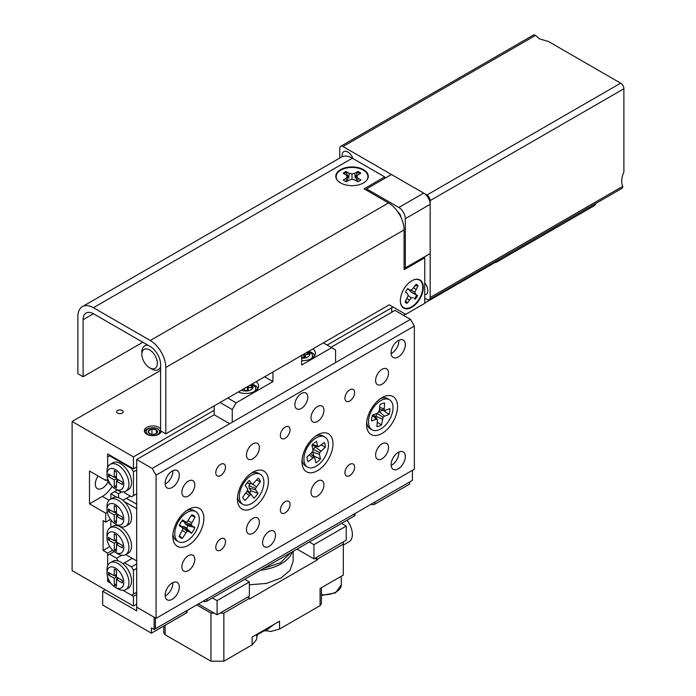 <?xml version="1.0" encoding="UTF-8"?>
<svg xmlns="http://www.w3.org/2000/svg" width="696" height="696" viewBox="0 0 696 696"><rect width="100%" height="100%" fill="white"/><g stroke="black" fill="none" stroke-linecap="round" stroke-linejoin="round"><path stroke-width="1.04" d="M98.084 475.994A10.049 5.803 120 0 0 97.397 488.688A10.049 5.803 120 0 0 102.416 488.192A10.049 5.803 120 0 0 108.115 481.597M122.2 410.466A3.245 1.87 0 0 0 118.659 410.057A3.245 1.87 0 0 0 116.65 411.797A3.245 1.87 0 0 0 117.607 413.12A3.245 1.87 0 0 0 121.147 413.528A3.245 1.87 0 0 0 123.149 411.797A3.245 1.87 0 0 0 122.2 410.466M160.585 428.84A8.465 4.889 0 0 0 158.819 427.353A8.465 4.889 0 0 0 149.596 426.291A8.465 4.889 0 0 0 144.368 430.807A8.465 4.889 0 0 0 146.847 434.26A8.465 4.889 0 0 0 155.756 435.392A8.465 4.889 0 0 0 161.272 431.198M136.686 466.964L133.458 468.834L133.458 456.898L72.114 421.489L72.114 570.607L133.458 606.025L133.458 596.333L123.131 590.365L131.527 595.211L133.458 594.097L133.458 570.233L131.527 566.883L124.488 562.82L132.24 558.349M110.212 455.41L107.636 456.907L107.636 467.529L107.636 453.923L133.458 468.834M110.908 484.886L109.568 484.12L107.636 480.762L107.636 478.526L107.636 480.762L105.696 479.64L105.696 480.388L89.497 471.035L89.497 503.843L105.696 513.196L105.696 522.139L110.49 519.373M105.696 522.139L103.112 520.652L103.112 550.475L107.636 553.085L107.636 565.952L107.636 555.321L114.179 551.545M136.686 604.163L133.458 606.025M160.585 370.411L72.114 421.489M391.744 312.252L391.744 307.78L327.172 345.059L393.04 307.032M214.177 410.301L133.458 456.898M112.621 550.205L107.636 553.085M107.636 581.421L110.908 583.309L109.568 582.535L107.636 579.185L107.636 576.949L107.636 581.421L108.602 580.864M136.686 594.471L133.458 596.333M109.777 546.63L103.112 550.475M106.34 480.014L105.696 480.388M105.696 513.196L107.297 512.273M89.497 503.843L102.416 496.387A20.088 11.597 120 0 0 112.134 486.339M307.806 397.251A9.135 5.272 120 0 0 305.909 393.075A9.135 5.272 120 0 0 298.88 395.519A9.135 5.272 120 0 0 294.887 404.707A9.135 5.272 120 0 0 296.783 408.891A9.135 5.272 120 0 0 303.821 406.447A9.135 5.272 120 0 0 307.806 397.251M275.52 535.189A9.135 5.272 120 0 0 273.624 531.013A9.135 5.272 120 0 0 266.594 533.458A9.135 5.272 120 0 0 262.601 542.645A9.135 5.272 120 0 0 264.497 546.83A9.135 5.272 120 0 0 271.536 544.385A9.135 5.272 120 0 0 275.52 535.189M354.621 467.155A6.847 3.958 120 0 0 353.203 464.023A6.847 3.958 120 0 0 347.922 465.859A6.847 3.958 120 0 0 344.929 472.749A6.847 3.958 120 0 0 346.347 475.881A6.847 3.958 120 0 0 351.628 474.046A6.847 3.958 120 0 0 354.621 467.155M354.621 392.596A6.847 3.958 120 0 0 353.203 389.455A6.847 3.958 120 0 0 347.922 391.291A6.847 3.958 120 0 0 344.929 398.19A6.847 3.958 120 0 0 346.347 401.322A6.847 3.958 120 0 0 351.628 399.487A6.847 3.958 120 0 0 354.621 392.596M225.478 541.714A6.847 3.958 120 0 0 224.06 538.582A6.847 3.958 120 0 0 218.779 540.418A6.847 3.958 120 0 0 215.786 547.308A6.847 3.958 120 0 0 217.204 550.44A6.847 3.958 120 0 0 222.485 548.605A6.847 3.958 120 0 0 225.478 541.714M225.478 467.155A6.847 3.958 120 0 0 224.06 464.023A6.847 3.958 120 0 0 218.779 465.85A6.847 3.958 120 0 0 215.786 472.749A6.847 3.958 120 0 0 217.204 475.881A6.847 3.958 120 0 0 222.485 474.046A6.847 3.958 120 0 0 225.478 467.155M290.049 504.435A6.847 3.958 120 0 0 288.631 501.303A6.847 3.958 120 0 0 283.35 503.138A6.847 3.958 120 0 0 280.358 510.029A6.847 3.958 120 0 0 281.776 513.161A6.847 3.958 120 0 0 287.056 511.325A6.847 3.958 120 0 0 290.049 504.435M290.049 429.876A6.847 3.958 120 0 0 288.631 426.735A6.847 3.958 120 0 0 283.35 428.571A6.847 3.958 120 0 0 280.358 435.47A6.847 3.958 120 0 0 281.776 438.602A6.847 3.958 120 0 0 287.056 436.766A6.847 3.958 120 0 0 290.049 429.876M323.945 484.86A9.135 5.272 120 0 0 322.057 480.684A9.135 5.272 120 0 0 315.018 483.128A9.135 5.272 120 0 0 311.034 492.316A9.135 5.272 120 0 0 312.922 496.5A9.135 5.272 120 0 0 319.96 494.056A9.135 5.272 120 0 0 323.945 484.86M323.945 410.301A9.135 5.272 120 0 0 322.057 406.125A9.135 5.272 120 0 0 315.018 408.569A9.135 5.272 120 0 0 311.034 417.757A9.135 5.272 120 0 0 312.922 421.941A9.135 5.272 120 0 0 319.96 419.497A9.135 5.272 120 0 0 323.945 410.301M259.373 522.148A9.135 5.272 120 0 0 257.485 517.963A9.135 5.272 120 0 0 250.447 520.408A9.135 5.272 120 0 0 246.462 529.604A9.135 5.272 120 0 0 248.35 533.78A9.135 5.272 120 0 0 255.389 531.335A9.135 5.272 120 0 0 259.373 522.148M259.373 447.58A9.135 5.272 120 0 0 257.485 443.404A9.135 5.272 120 0 0 250.447 445.849A9.135 5.272 120 0 0 246.462 455.036A9.135 5.272 120 0 0 248.35 459.221A9.135 5.272 120 0 0 255.389 456.776A9.135 5.272 120 0 0 259.373 447.58M194.802 484.86A9.135 5.272 120 0 0 192.914 480.684A9.135 5.272 120 0 0 185.876 483.128A9.135 5.272 120 0 0 181.891 492.316A9.135 5.272 120 0 0 183.779 496.5A9.135 5.272 120 0 0 190.817 494.056A9.135 5.272 120 0 0 194.802 484.86M194.802 559.427A9.135 5.272 120 0 0 192.914 555.243A9.135 5.272 120 0 0 185.876 557.687A9.135 5.272 120 0 0 181.891 566.883A9.135 5.272 120 0 0 183.779 571.059A9.135 5.272 120 0 0 190.817 568.615A9.135 5.272 120 0 0 194.802 559.427M388.516 373.021A9.135 5.272 120 0 0 386.628 368.845A9.135 5.272 120 0 0 379.59 371.29A9.135 5.272 120 0 0 375.605 380.477A9.135 5.272 120 0 0 377.493 384.662A9.135 5.272 120 0 0 384.531 382.208A9.135 5.272 120 0 0 388.516 373.021M388.516 447.58A9.135 5.272 120 0 0 386.628 443.404A9.135 5.272 120 0 0 379.59 445.849A9.135 5.272 120 0 0 375.605 455.036A9.135 5.272 120 0 0 377.493 459.221A9.135 5.272 120 0 0 384.531 456.776A9.135 5.272 120 0 0 388.516 447.58M172.826 470.74A10.049 5.803 -60 0 1 172.852 471.444A10.049 5.803 -60 0 1 165.126 484.068M165.1 483.372A10.049 5.803 -60 0 1 169.485 473.263A10.049 5.803 -60 0 1 177.228 470.574A10.049 5.803 -60 0 1 179.307 475.168A10.049 5.803 -60 0 1 174.922 485.277A10.049 5.803 -60 0 1 167.179 487.966A10.049 5.803 -60 0 1 165.1 483.372M398.825 452.104A10.049 5.803 -60 0 1 398.851 452.8A10.049 5.803 -60 0 1 391.126 465.433M391.1 464.737A10.049 5.803 -60 0 1 395.485 454.627A10.049 5.803 -60 0 1 403.228 451.93A10.049 5.803 -60 0 1 405.307 456.532A10.049 5.803 -60 0 1 400.922 466.642A10.049 5.803 -60 0 1 393.179 469.33A10.049 5.803 -60 0 1 391.1 464.737M398.825 340.266A10.049 5.803 -60 0 1 398.851 340.962A10.049 5.803 -60 0 1 391.126 353.594M391.1 352.889A10.049 5.803 -60 0 1 395.485 342.78A10.049 5.803 -60 0 1 403.228 340.092A10.049 5.803 -60 0 1 405.307 344.685A10.049 5.803 -60 0 1 400.922 354.795A10.049 5.803 -60 0 1 393.179 357.492A10.049 5.803 -60 0 1 391.1 352.889M172.826 582.587A10.049 5.803 -60 0 1 172.852 583.283A10.049 5.803 -60 0 1 165.126 595.915M165.1 595.211A10.049 5.803 -60 0 1 169.485 585.101A10.049 5.803 -60 0 1 177.228 582.413A10.049 5.803 -60 0 1 179.307 587.015A10.049 5.803 -60 0 1 174.922 597.116A10.049 5.803 -60 0 1 167.179 599.813A10.049 5.803 -60 0 1 165.1 595.211M397.555 406.577A21.915 12.65 120 0 0 382.06 397.625A21.915 12.65 120 0 0 366.566 424.473A21.915 12.65 120 0 0 382.06 433.417A21.915 12.65 120 0 0 397.555 406.577M332.984 443.857A21.915 12.65 120 0 0 317.489 434.904A21.915 12.65 120 0 0 301.994 461.752A21.915 12.65 120 0 0 317.489 470.696A21.915 12.65 120 0 0 332.984 443.857M268.412 481.136A21.915 12.65 120 0 0 252.918 472.184A21.915 12.65 120 0 0 237.423 499.032A21.915 12.65 120 0 0 252.918 507.976A21.915 12.65 120 0 0 268.412 481.136M203.841 518.416A21.915 12.65 120 0 0 188.346 509.472A21.915 12.65 120 0 0 172.852 536.312A21.915 12.65 120 0 0 188.346 545.255A21.915 12.65 120 0 0 203.841 518.416M136.686 459.508L136.686 607.147L156.061 618.326L414.346 469.208L414.346 326.05L156.061 475.168L152.189 468.46L136.686 459.508L214.177 414.772L229.671 423.725L335.568 362.581L335.568 349.905L323.362 342.858M156.061 618.326L156.061 475.168M152.189 468.46L410.475 319.342L394.98 310.39L331.052 347.295M410.475 319.342L414.346 326.05M307.528 467.086A17.348 10.014 -60 0 1 304.413 454.923A17.348 10.014 -60 0 1 313.496 439.794A17.348 10.014 -60 0 1 324.875 437.027A17.348 10.014 -60 0 1 327.981 449.19A17.348 10.014 -60 0 1 318.899 464.319A17.348 10.014 -60 0 1 307.528 467.086L305.587 465.963A17.348 10.014 -60 0 1 302.29 460.961A17.348 10.014 -60 0 1 302.09 459.725M313.261 456.358A10.962 6.325 120 0 0 313.67 455.967L320.438 458.951L319.403 454.279L319.638 452.583L325.328 447.197A12.919 7.456 -60 0 0 324.293 442.491L318.376 446.823L317.585 445.988L316.55 441.316A12.919 7.456 -60 0 0 314.192 442.926A12.919 7.456 -60 0 0 311.965 445.162L312.991 449.833L312.756 451.53L307.075 456.915A12.919 7.456 120 0 0 308.111 461.622L314.026 457.289L314.818 458.125L315.845 462.797A12.919 7.456 120 0 0 318.211 461.187A12.919 7.456 120 0 0 320.438 458.951M315.784 436A17.348 10.014 -60 0 1 322.935 435.913L324.875 437.027M312.356 444.709L317.585 445.988M311.999 445.336L318.376 446.823M321.248 445.04L325.328 447.197M314.818 458.125L310.912 453.705M313.67 455.967L312.826 452.156L313.209 449.407L315.662 446.345M312.826 452.156L319.403 454.279M313.209 449.407L319.638 452.583M315.027 446.875L320.76 451.017M310.868 453.74L314.026 457.289M309.433 454.94L312.669 457.803M176.575 540.601A17.348 10.014 -60 0 1 176.445 540.522A17.348 10.014 -60 0 1 176.305 540.444A17.348 10.014 -60 0 1 172.947 534.284M179.464 535.711L182.361 538.373L186.989 531.352L188.251 531.257L191.504 533.249A12.919 7.456 -60 0 0 194.889 527.524L191.635 525.524L191.13 524.34L195.028 516.867A12.919 7.456 -60 0 0 193.61 515.492A12.919 7.456 -60 0 0 192.174 514.927A12.919 7.456 -60 0 0 191.757 514.857L187.12 521.878L185.858 521.974L182.604 519.982A12.919 7.456 120 0 0 179.22 525.715L182.474 527.707L182.987 528.89L179.081 536.364A12.919 7.456 120 0 0 179.49 536.894A12.919 7.456 120 0 0 180.499 537.747A12.919 7.456 120 0 0 182.361 538.373M195.863 511.673A17.348 10.014 -60 0 1 195.663 531.744A17.348 10.014 -60 0 1 178.376 541.645A17.348 10.014 -60 0 1 178.246 541.566A17.348 10.014 -60 0 1 178.446 521.495A17.348 10.014 -60 0 1 195.733 511.595A17.348 10.014 -60 0 1 195.863 511.673M186.641 510.56A17.348 10.014 -60 0 1 193.792 510.473A17.348 10.014 -60 0 1 193.923 510.551M191.278 515.658L195.028 516.867M188.181 520.782L191.67 522.565M184.605 521.73L184.466 522.191L191.13 524.34M184.466 522.191L185.284 524.105L191.635 525.524M185.284 524.105L187.937 525.741L194.889 527.524M187.937 525.741A10.962 6.325 -60 0 1 186.545 528.099L191.504 533.249M181.682 526.802L183.892 526.472L186.545 528.099M182.474 530.543L185.71 532.675M181.847 526.628L186.989 531.352M183.892 526.472L188.251 531.257M181.708 521.156L185.858 521.974M179.725 524.558L182.474 527.707M242.947 504.365A17.348 10.014 -60 0 1 245.636 480.431A17.348 10.014 -60 0 1 260.304 474.307A17.348 10.014 -60 0 1 257.616 498.24A17.348 10.014 -60 0 1 242.947 504.365L241.016 503.243A17.348 10.014 -60 0 1 238.98 501.32A17.348 10.014 -60 0 1 237.519 497.005M251.213 473.28A17.348 10.014 -60 0 1 258.364 473.193L260.304 474.307M247.167 482.711A12.919 7.456 120 0 0 245.262 485.443L247.55 488.836L247.706 490.323L242.774 497.048A12.919 7.456 -60 0 0 244.061 499.615A12.919 7.456 -60 0 0 245.079 500.467L250.516 494.499L251.604 494.856L253.883 498.249A12.919 7.456 -60 0 0 256.084 495.961A12.919 7.456 -60 0 0 257.99 493.229L255.71 489.836L255.545 488.348L260.478 481.623A12.919 7.456 120 0 0 258.181 478.204L252.735 484.172L251.656 483.816L249.368 480.423A12.919 7.456 120 0 0 247.167 482.711M249.664 492.655A10.962 6.325 -60 0 0 250.247 491.976A10.962 6.325 -60 0 0 251.065 490.897L257.99 493.229M247.672 490.393L251.604 494.856M247.289 491.185L250.516 494.499M246.019 493.081L249.151 495.474M243.452 498.762L245.079 500.467M251.065 490.897L249.203 488.131L248.942 485.73L249.968 483.633M246.923 483.015L252.735 484.172M249.203 488.131L255.71 489.836M248.942 485.73L255.545 488.348M252.213 484.068L256.398 486.617M256.676 480.049L260.478 481.623M247.054 482.85L251.656 483.816M372.099 429.806A17.348 10.014 -60 0 1 368.689 419.279A17.348 10.014 -60 0 1 377.084 403.393A17.348 10.014 -60 0 1 389.447 399.748A17.348 10.014 -60 0 1 392.849 410.275A17.348 10.014 -60 0 1 384.453 426.161A17.348 10.014 -60 0 1 372.099 429.806L370.159 428.684A17.348 10.014 -60 0 1 366.661 422.446M380.355 398.721A17.348 10.014 -60 0 1 380.973 398.469A17.348 10.014 -60 0 1 387.507 398.634L389.447 399.748M377.093 413.389L372.49 415.103A12.919 7.456 120 0 0 371.777 418.122A12.919 7.456 120 0 0 371.673 420.923L376.275 419.209L377.432 419.392L376.91 426.561A12.919 7.456 -60 0 0 381.547 424.838L383.105 417.287L384.444 416.165L389.047 414.451A12.919 7.456 -60 0 0 389.76 411.432A12.919 7.456 -60 0 0 389.873 408.63L385.271 410.344L384.105 410.161L384.627 402.993A12.919 7.456 120 0 0 379.999 404.715L379.181 410.501L378.441 412.267L377.093 413.389L383.105 417.287M383.052 409.944A10.962 6.325 -60 0 1 383.009 410.17L389.047 414.451M383.009 410.17L379.25 411.571L384.444 416.165M379.25 411.571L378.45 412.232M377.075 413.398L375.884 416.234L382.365 419.053M375.884 416.234L375.718 417.365M377.502 422.385L381.547 424.838M372.438 415.26L376.275 419.209M373.5 414.72L377.432 419.392M379.363 409.204L384.105 410.161M379.616 407.412L383.809 408.778M117.963 490.454L115.379 488.966A11.876 6.856 -120 0 0 123.775 484.12A11.876 6.856 -120 0 0 115.379 469.574A11.876 6.856 -120 0 0 106.984 474.428A11.876 6.856 -120 0 0 115.379 488.966L117.963 490.454A15.521 8.961 60 0 0 125.724 491.219L128.308 489.732A15.521 8.961 60 0 0 130.691 477.291A15.521 8.961 60 0 0 120.547 463.614A15.521 8.961 60 0 0 112.787 462.84L110.203 464.336A15.521 8.961 60 0 1 117.963 465.102A15.521 8.961 60 0 1 128.107 478.787A15.521 8.961 60 0 1 125.724 491.219M114.283 479.901L108.411 476.508L108.411 473.976L114.283 477.369L114.283 470.583L116.476 471.853L116.476 478.639L122.357 482.032L122.357 484.564L116.476 481.171L116.476 487.957L114.283 486.687L114.283 479.901L116.476 478.639M136.686 469.948L133.458 471.818L133.458 495.674L131.527 496.796L124.488 492.733L123.984 491.855M109.568 455.784L131.527 468.46L132.17 468.086M133.458 495.674L136.686 493.812M133.458 471.818L131.527 468.46M106.984 474.428L106.984 471.444A15.521 8.961 60 0 1 110.203 464.336M110.603 475.246L108.411 476.508M116.476 476.099L114.283 477.369M118.677 479.901L116.476 481.171M116.476 485.425L114.283 486.687M116.867 480.945L116.867 478.857M116.476 478.187L114.675 477.143M117.963 588.877L115.379 587.38A11.876 6.856 -120 0 0 123.775 582.535A11.876 6.856 -120 0 0 115.379 567.997A11.876 6.856 -120 0 0 106.984 572.843A11.876 6.856 -120 0 0 115.379 587.38L117.963 588.877A15.521 8.961 60 0 0 125.724 589.643L128.308 588.155A15.521 8.961 -120 0 0 131.083 577.254A15.521 8.961 -120 0 0 122.94 563.716A15.521 8.961 -120 0 0 120.547 562.037A15.521 8.961 -120 0 0 118.155 560.959A15.521 8.961 -120 0 0 112.787 561.263L110.203 562.76A15.521 8.961 60 0 1 117.963 563.525A15.521 8.961 60 0 1 128.107 577.202A15.521 8.961 60 0 1 125.724 589.643M131.527 566.883L136.686 563.899M136.686 568.371L133.458 570.233M133.458 594.097L136.686 592.226M121.826 555.251L116.606 558.262L109.568 554.207M116.606 558.262L118.155 560.959M122.94 563.716L124.488 562.82M106.984 572.843L106.984 569.859A15.521 8.961 60 0 1 110.203 562.76M108.411 572.399L108.411 574.931L114.283 578.324L114.283 585.11L116.476 586.38L116.476 579.594L122.357 582.987L122.357 580.447L116.476 577.054L116.476 570.276L114.283 569.006L114.283 575.792L108.411 572.399M110.603 573.661L108.411 574.931M116.476 574.522L114.283 575.792M118.677 578.324L116.476 579.594M116.476 583.84L114.283 585.11M116.867 577.28L116.867 579.368M116.476 577.054L114.283 578.324M114.675 575.566L116.476 576.61M117.963 525.497L115.379 524.01A11.876 6.856 -120 0 0 123.775 519.164A11.876 6.856 -120 0 0 115.379 504.617A11.876 6.856 -120 0 0 106.984 509.472A11.876 6.856 -120 0 0 115.379 524.01L117.963 525.497A15.521 8.961 60 0 0 125.724 526.263L128.308 524.775A15.521 8.961 -120 0 0 124.253 501.546A15.521 8.961 -120 0 0 120.547 498.658A15.521 8.961 -120 0 0 116.841 497.257A15.521 8.961 -120 0 0 112.787 497.884L110.203 499.38A15.521 8.961 60 0 1 117.963 500.146A15.521 8.961 60 0 1 128.107 513.831A15.521 8.961 60 0 1 125.724 526.263M106.984 509.472L106.984 506.488A15.521 8.961 60 0 1 110.203 499.38M117.963 553.833L115.379 552.337A11.876 6.856 -120 0 0 123.775 547.491A11.876 6.856 -120 0 0 115.379 532.953A11.876 6.856 -120 0 0 106.984 537.799A11.876 6.856 -120 0 0 115.379 552.337L117.963 553.833A15.521 8.961 60 0 0 125.724 554.599L128.308 553.111A15.521 8.961 -120 0 0 130.691 540.67A15.521 8.961 -120 0 0 120.547 526.994A15.521 8.961 -120 0 0 112.787 526.22L110.203 527.716A15.521 8.961 60 0 1 117.963 528.481A15.521 8.961 60 0 1 128.107 542.158A15.521 8.961 60 0 1 125.724 554.599M106.984 537.799L106.984 534.815A15.521 8.961 60 0 1 110.203 527.716M110.864 519.868L110.864 527.333M125.741 554.59L136.686 560.915L136.686 508.724L124.253 501.546M116.841 497.257L110.864 493.812L110.864 498.997M136.686 504.252L126.428 498.327L130.3 496.083M126.428 498.327L122.94 500.337M117.319 490.08L114.736 491.576L118.537 493.768L121.826 491.872M118.537 497.71L118.537 493.768M110.864 493.812L114.736 491.576M116.476 516.215L122.357 519.607L122.357 517.076L116.476 513.683L116.476 506.897L114.283 505.627L114.283 512.413L108.411 509.02L108.411 511.551L114.283 514.944L114.283 521.73L116.476 523L116.476 516.215L118.677 514.944M116.476 542.01L116.476 535.233L114.283 533.962L114.283 540.748L108.411 537.356L108.411 539.887L114.283 543.28L114.283 550.066L116.476 551.336L116.476 544.55L122.357 547.943L122.357 545.403L116.476 542.01L114.283 543.28M116.476 520.469L114.283 521.73M116.867 513.9L116.867 515.988M116.476 513.683L114.283 514.944M114.675 512.186L116.476 513.23M110.603 510.29L108.411 511.551M116.476 511.142L114.283 512.413M118.677 543.28L116.476 544.55M116.476 548.796L114.283 550.066M116.867 542.236L116.867 544.324M114.675 540.522L116.476 541.566M110.603 538.617L108.411 539.887M116.476 539.478L114.283 540.748M155.913 433.686A4.689 2.706 -0 0 0 156.148 433.556A4.689 2.706 -0 0 0 157.261 432.52A4.689 2.706 -0 0 0 156.365 429.867A4.689 2.706 -0 0 0 151.937 428.988A4.689 2.706 -0 0 0 148.396 430.763A4.689 2.706 -0 0 0 149.301 433.425A4.689 2.706 -0 0 0 149.518 433.556A4.689 2.706 -0 0 0 153.729 434.304A4.689 2.706 -0 0 0 155.913 433.686M155.495 433.921L157.261 432.52L156.365 429.867L151.937 428.988L148.396 430.763L149.301 433.425M147.726 434.208A6.769 3.906 -0 0 0 157.279 434.591A6.769 3.906 -0 0 0 157.94 429.075A6.769 3.906 -0 0 0 148.387 428.692A6.769 3.906 -0 0 0 147.726 434.208M160.611 432.738L158.462 429.215C155.6 427.544 152.241 427.292 148.387 428.449A8.465 4.889 -0 0 0 144.516 431.711M156.365 433.356L156.365 429.867M151.937 434.304L151.937 428.988M147.891 349.14A10.962 6.325 -120 0 0 141.853 354.377A10.962 6.325 -120 0 0 149.605 367.801A10.962 6.325 -120 0 0 151.31 368.567A10.962 6.325 -120 0 0 157.166 361.241A10.962 6.325 -120 0 0 147.891 349.14M160.585 366.975A13.694 7.908 60 0 1 158.392 369.602A13.694 7.908 60 0 1 153.677 369.88A13.694 7.908 60 0 1 151.545 368.923L149.605 367.801M141.853 354.377L141.853 352.141A13.694 7.908 60 0 1 144.69 345.877A13.694 7.908 60 0 1 148.065 345.294M366.566 190.269L366.566 188.86L391.422 174.505L423.707 193.14A9.135 5.272 60 0 1 430.171 204.328L430.171 253.535L405.307 267.89L405.307 218.683A9.135 5.272 -120 0 0 398.851 207.495L366.566 188.86M405.307 267.89L404.08 267.186M397.747 211.784A5.438 3.141 60 0 1 401.044 217.491M310.938 358.875A9.961 5.751 180 0 0 312.434 354.664L313.052 356.97A10.501 6.064 180 0 1 313.13 357.483M305.048 357.466L305.048 355.16A0.913 0.531 0 0 1 305.744 354.647L309.285 354.134L308.389 352.089L307.049 352.28M305.048 355.16A0.913 0.531 0 0 0 305.083 355.282L305.083 357.457M301.673 356.108L302.429 357.848L305.97 357.326L305.083 355.282M303.456 354.351L303.743 355.943L303.743 354.194M304.848 353.551L305.048 356.126M306.692 354.508L308.389 352.089M308.389 352.829L308.981 354.177M304.135 357.596L302.255 357.448M304.848 356.326L304.161 356.796L303.743 355.943M252.491 383.783L255.615 387.472L256.232 389.769A10.501 6.064 180 0 1 256.293 390.178A10.501 6.064 180 0 1 256.311 390.291M247.802 388.298A0.913 0.531 0 0 0 247.802 388.333L247.802 388.298A0.913 0.531 0 0 1 248.663 387.768L252.309 387.646L252.083 385.54L249.272 385.636M244.174 388.585L244.383 390.56L248.028 390.439L247.802 388.333M247.376 386.732L247.471 388.899L247.471 386.68M250.412 387.707L252.083 386.28L252.083 385.54M252.083 386.28L252.23 387.646M247.559 390.447L244.357 390.282M247.524 390.169L247.471 388.899M248.437 389.395L247.776 389.786M342.206 156.696A8.117 4.689 60 0 1 343.78 151.632A8.117 4.689 60 0 1 347.835 152.032A8.117 4.689 60 0 1 352.933 158.54M620.649 83.172L548.639 41.595L539.313 38.793L535.598 35.348L342.998 146.543L426.935 195.011L620.649 83.172A4.567 2.636 60 0 1 623.886 88.757L623.886 171.912C621.424 177.75 621.049 182.552 622.763 186.337L622.381 188.103L429.223 299.619A4.567 2.636 -120 0 0 430.171 297.531L622.763 186.337M342.998 146.543A4.567 2.636 -120 0 0 340.709 146.317L533.867 34.8L535.598 35.348M424.743 282.924A8.117 4.689 60 0 1 426.152 294.312A8.117 4.689 60 0 1 424.743 294.686M339.77 158.036L339.77 148.405A4.567 2.636 -120 0 1 340.709 146.317M429.223 299.619A4.567 2.636 -120 0 1 426.935 299.393L424.743 298.123M623.886 88.757L430.171 200.596L430.171 297.531M430.171 200.596A4.567 2.636 -120 0 0 426.935 195.011M257.999 388.307A12.78 7.378 0 0 0 254.858 385.323A12.78 7.378 0 0 0 253.883 384.818M238.232 392.013A12.78 7.378 0 0 0 251.578 392.657A12.78 7.378 0 0 0 258.599 386.071A12.78 7.378 0 0 0 256.111 381.695M314.818 355.499A12.78 7.378 0 0 0 311.678 352.515A12.78 7.378 0 0 0 310.703 352.011M301.673 360.624A12.78 7.378 0 0 0 315.427 353.264A12.78 7.378 0 0 0 312.93 348.887M227.801 398.034L236.127 402.845L232.255 409.553L232.255 422.228M232.255 409.553L220.049 402.505M214.177 414.772L214.177 405.899M236.127 402.845L272.936 381.599L272.936 371.977M301.673 355.386L301.673 365.009L331.696 347.669M264.602 376.788L272.936 381.599M415.947 284.49A10.318 5.959 -60 0 1 417.113 285.551L414.947 286.091M408.369 289.023L411.353 292.285L416.643 295.147A10.318 5.959 -60 0 1 415.669 296.94A10.318 5.959 -60 0 1 414.503 298.584L415.303 299.176A10.597 6.116 120 0 0 417.539 295.582L415.599 294.182L414.868 292.163L418.026 285.778A10.597 6.116 120 0 0 416.034 284.342L411.736 289.91L409.726 289.954L407.786 288.553A10.597 6.116 120 0 0 406.568 290.275A10.597 6.116 120 0 0 405.55 292.146L407.491 293.538L408.221 295.556L405.063 301.942A10.597 6.116 120 0 0 405.342 302.29A10.597 6.116 120 0 0 407.056 303.378L411.353 297.81L413.363 297.775M413.085 280.123A15.886 9.17 -60 0 1 422.298 283.89A15.886 9.17 -60 0 1 419.009 299.245A15.886 9.17 -60 0 1 407.656 308.276A15.886 9.17 -60 0 1 400.418 302.064M405.907 300.594L407.056 303.378M406.429 302.708A10.318 5.959 -60 0 1 405.072 301.951M405.559 292.129L407.491 293.538M416.643 295.147L417.539 295.582M414.503 298.584L415.303 299.176M408.204 295.626L411.353 297.81M407.151 298.593L409.239 299.872M417.113 285.551L418.026 285.778M413.642 288.057L415.843 289.284M410.257 289.936L414.868 292.163M411.353 292.285L415.599 294.182M407.473 288.953L409.726 289.954M343.963 173.748A10.318 5.959 180 0 1 344.685 173.278A10.318 5.959 180 0 1 346.251 172.521L348.8 178.011L349.07 173.217L346.13 171.538A10.597 6.116 0 0 0 343.154 173.287L346.095 174.957L347.33 176.636L346.138 178.333L343.241 180.029A10.597 6.116 0 0 0 346.26 181.743L349.157 180.046L352.072 179.333L355.004 180.02L357.944 181.7A10.597 6.116 0 0 0 359.58 180.908A10.597 6.116 0 0 0 360.92 179.951L357.97 178.28L356.743 176.601L357.927 174.905L360.832 173.208A10.597 6.116 0 0 0 357.814 171.494L354.908 173.191L352.002 173.904L349.07 173.217M339.37 182.152A15.886 9.17 180 0 1 340.718 170.181A15.886 9.17 180 0 1 362.425 169.676A15.886 9.17 180 0 1 364.704 182.152M354.908 173.191L355.195 177.976L357.814 171.494M357.692 172.477A10.318 5.959 180 0 1 360.015 173.687M356.265 180.743L356.743 176.601M357.692 181.552L357.97 178.28M346.251 172.521L346.13 171.538M352.002 179.351L352.002 173.904M346.434 181.647L346.138 178.333M347.817 180.838L347.33 176.636M423.307 287.396A16.234 9.37 120 0 0 413.241 280.053A16.234 9.37 120 0 0 400.348 300.655A16.234 9.37 120 0 0 400.435 302.238A16.234 9.37 120 0 0 412.537 306.849A16.234 9.37 120 0 0 423.307 287.396M363.521 169.667A16.234 9.37 0 0 0 341.284 169.267A16.234 9.37 0 0 0 339.23 182.056A16.234 9.37 0 0 0 340.553 182.917A16.234 9.37 0 0 0 364.843 182.056A16.234 9.37 0 0 0 363.521 169.667M165.813 433.825L160.585 430.807L160.585 364.443A14.616 8.439 -120 0 0 150.249 346.547L93.429 313.739A14.607 8.439 -120 0 0 86.121 313.017A14.607 8.439 -120 0 0 83.094 319.708L83.094 376.745L77.865 373.726L77.865 316.689A22.011 12.702 -120 0 1 82.424 306.614A22.011 12.702 -120 0 1 93.429 307.702L150.249 340.509A22.011 12.711 -120 0 1 165.813 367.462L165.813 433.825L389.229 304.831L405.698 314.34L424.743 303.343L424.743 257.79L423.777 257.224M93.429 307.702L352.359 158.209L384.705 176.888L364.043 188.816L388.516 202.945A22.011 12.711 60 0 1 404.08 229.906L404.08 269.717L424.743 257.79M83.094 376.745L142.828 342.267M352.359 158.209A22.011 12.702 -120 0 0 341.353 157.122L82.424 306.614M384.705 176.888L384.705 178.385M249.368 584.823L266.559 583.387L281.167 577.967L290.023 570.32L293.129 561.289L293.129 551.345M292.32 551.815A40.864 23.594 180 0 1 281.167 563.803A40.864 23.594 180 0 1 260.4 570.242M290.65 552.781L280.523 562.681L263.358 568.536M343.319 545.072L349.053 541.766A15.982 9.231 -120 0 0 346.991 520.243M252.109 644.888L252.109 637.058L257.598 633.891L256.337 639.841L252.109 644.888L223.86 661.2L210.949 661.2L165.1 634.735L163.76 632.864L163.76 626.035M210.949 661.2L210.949 613.106L196.898 604.998M257.598 633.891L279.557 621.215L279.557 629.045L320.073 605.65L320.073 588.503L343.319 575.079L343.319 544.142L317.489 559.053L317.489 559.802L249.69 598.943L249.69 598.195L223.86 613.106L223.86 661.2M279.557 629.045L270.814 631.481L265.855 630.689L263.584 631.098L257.442 634.648M321.413 587.728L321.413 603.789L320.073 605.65M343.319 544.142L343.319 541.906M315.549 557.931L317.489 559.053M210.949 613.106L214.177 613.106M219.988 613.106L223.86 613.106M249.69 598.195L247.75 597.081M314.905 558.305L317.489 559.802M274.067 624.382L265.855 630.689M268.578 627.557L263.584 631.098M257.59 634.517L263.088 630.724M244.714 579.298L249.368 581.978L217.082 600.622L212.428 597.934M249.368 581.978L249.368 596.141L217.082 614.785L217.082 600.622M217.082 614.785L198.351 603.971M341.579 523.375L346.225 526.063L346.225 540.226L313.94 558.862L313.94 544.698L309.285 542.019M297.018 549.101L313.94 558.862M346.225 526.063L313.94 544.698M151.415 633.169L151.415 627.949L154.12 629.515L154.12 617.204L136.686 607.147L136.686 610.87L102.66 591.226L102.66 605.015L151.415 633.169L186.284 613.037L186.284 610.949M105.244 589.73L102.66 591.226M187.085 610.479L187.085 611.914A2.74 1.583 180 0 1 186.284 613.037M409.7 481.954L409.7 484.042L374.831 504.174A2.74 1.583 180 0 1 371.09 504.243M354.969 513.552L354.969 514.988A2.74 1.583 180 0 1 354.168 516.101L206.947 601.1A2.74 1.583 180 0 1 203.206 601.179M154.12 617.204L155.417 617.952L155.417 628.766L412.406 480.388L412.406 470.322M154.12 629.515L155.417 628.766M595.993 203.336A14.155 8.169 60 0 1 593.74 206.016L496.883 261.94A14.155 8.169 60 0 1 494.873 262.566M499.136 259.26A14.155 8.169 60 0 1 496.883 261.94M102.416 496.387L109.089 500.241M423.707 193.14L398.851 207.495M430.171 204.328L405.307 218.683M308.467 351.463A7.308 4.22 180 0 1 304.422 358.101A7.308 4.22 180 0 1 301.673 358.188M255.615 387.472A9.961 5.751 180 0 1 255.754 388.15A9.961 5.751 180 0 1 254.11 391.683M251.639 384.27A7.308 4.22 180 0 1 253.109 386.558A7.308 4.22 180 0 1 249.264 390.534A7.308 4.22 180 0 1 241.408 390.178M248.437 386.123L248.437 387.794M165.813 367.462L404.08 229.906M150.249 340.509L388.516 202.945M83.094 319.708L93.429 313.739M165.1 625.26L165.1 634.735M354.168 516.101L354.168 514.013M206.947 599.012L206.947 601.1M374.831 502.086L374.831 504.174M321.413 594.688A17.348 10.014 0 0 0 341.301 584.779L335.542 592.862L321.413 595.454M178.376 541.645L176.445 540.522M195.733 511.595L193.792 510.473M144.69 345.877L146.882 344.607M158.392 369.602L160.585 368.332M312.434 354.664L309.311 350.975M256.389 635.787L256.963 634.935M341.301 584.779L341.301 576.253M198.186 604.076L195.184 605.807M366.07 507.149L363.077 508.872M498.44 260.513L424.743 303.056M405.446 314.2L403.506 315.314"/></g></svg>
